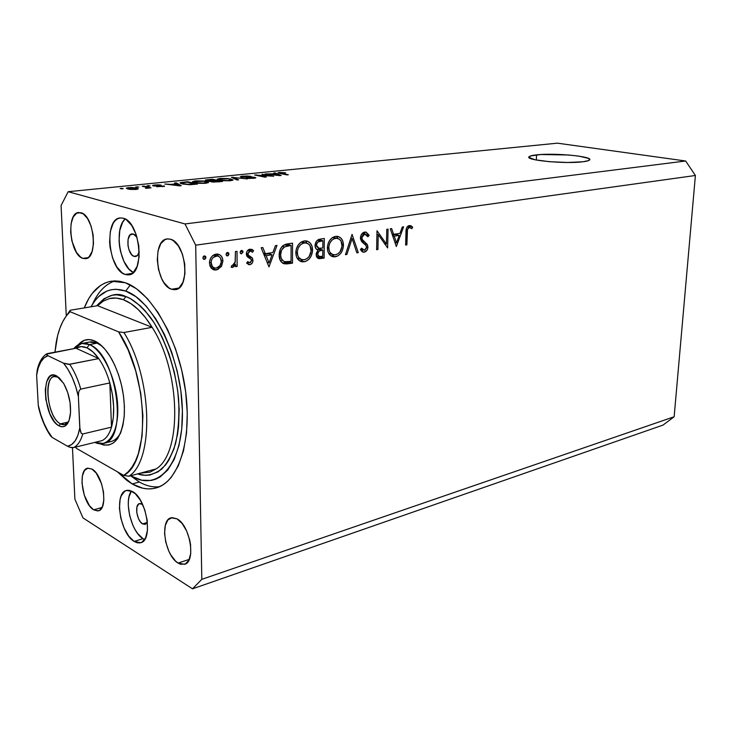 <?xml version="1.0" encoding="UTF-8"?>
<svg xmlns="http://www.w3.org/2000/svg" width="732" height="732" viewBox="0 0 732 732"><rect width="100%" height="100%" fill="white"/><g stroke="black" fill="none" stroke-linecap="round" stroke-linejoin="round"><path stroke-width="1.1" d="M536.574 154.873C554.298 152.714 594.1 156.483 589.525 160.034C588.784 160.766 586.515 161.351 582.718 161.799L567.62 162.477L549.576 161.708L535.037 159.777L528.971 157.389L530.645 155.943L540.857 154.525L568.526 154.983L578.756 156.108L588.437 158.368L589.608 159.942L588.437 160.656L582.718 161.799C564.894 164.151 523.837 160.134 529.163 156.694C530.014 155.925 532.475 155.312 536.574 154.873L536.291 160.034L536.574 154.873M142.548 523.902L147.05 522.547L142.548 523.902L140.37 521.824L138.476 518.576L136.774 512.601L136.911 507.075L138.833 503.863L140.819 503.579L142.676 504.577L139.446 503.589C134.331 504.531 136.838 520.864 142.548 523.902L145.119 524.387L147.37 521.788L145.65 524.158L142.548 523.902M134.066 256.383L136.811 255.99L134.066 256.383L131.769 254.791L128.988 249.85L127.981 245.559L128.1 239.236L130.113 234.89L133.352 234.002L137.076 237.433L134.523 234.569L132.044 233.883C125.419 234.167 127.295 254.736 134.066 256.383L135.493 256.52C137.25 256.2 138.504 254.626 139.254 251.799L137.323 255.578L134.066 256.383M125.126 274.454L132.346 273.365L125.126 274.454L122.244 272.917L116.846 266.96L112.591 257.993L110.084 247.334L109.608 241.844L110.312 231.559L113.112 223.434L115.199 220.597L117.642 218.731L120.35 217.916L123.223 218.209C140.187 221.549 145.284 274.171 128.887 274.848L125.126 274.454C108.345 269.952 103.679 218.648 120.185 217.935L123.223 218.209L126.16 219.6L131.733 225.447L136.17 234.606L138.778 245.641L139.117 256.776L137.159 266.256L133.242 272.615L130.735 274.308L127.99 274.921L125.126 274.454M143.015 538.679L144.652 539.539L143.015 538.679L134.148 541.415L143.015 538.679C131.293 532.118 123.671 500.706 131.431 490.998L129.015 496.827L128.393 500.972L128.292 505.602L129.665 515.593L132.922 525.356L135.118 529.693L137.598 533.454L143.015 538.679M132.455 491.529C146.72 498.547 153.409 540.362 140.718 542.714L134.148 541.415L128.74 536.144L124.074 527.992L120.817 518.183L119.426 508.136L120.121 499.325L121.238 495.802L124.806 491.19L127.139 490.294L129.72 490.403L135.246 493.633L140.535 500.441L144.735 509.801L147.187 520.251L147.489 530.105L145.613 537.828L141.871 542.229L139.483 542.961L136.875 542.687L134.148 541.415C119.957 533.482 113.78 492.755 126.49 490.44L132.455 491.529M132.208 483.953L139.318 482.004L132.208 483.953L126.938 480.467L117.367 471.774L132.208 483.953C140.416 488.665 148.331 490.01 155.962 487.979C178.773 482.141 192.653 439.292 185.214 388.527C177.958 337.772 150.819 291.363 125.41 282.772L136.518 288.774L147.562 298.802L158.066 312.546L167.546 329.482L175.543 348.917L181.673 369.971L185.644 391.684L187.282 413.058L186.523 433.124L183.458 450.994L178.26 465.936L171.224 477.401L167.125 481.702L162.696 485.014L158.002 487.32L153.08 488.61L147.992 488.903L142.777 488.207L132.208 483.953M178.086 563.073L189.268 559.385L178.086 563.073L175.524 561.041L170.757 554.847L168.735 550.912L165.771 542.119L164.572 533.18L165.322 525.384L167.93 519.903L172.038 517.597L177.034 518.851C190.146 525.384 196.167 561.828 184.592 564.29L178.086 563.073C165.02 555.817 159.43 520.205 171.041 517.798L177.034 518.851L182.158 523.536L186.623 530.965L189.707 539.996L190.558 544.663L190.741 553.392L188.902 560.181L185.342 563.988L180.639 564.271L178.086 563.073M171.572 289.25L178.855 288.06L171.572 289.25L168.863 287.841L163.84 282.451L161.699 278.682L158.551 269.715L157.27 259.942L158.048 250.802L160.784 243.637L165.112 239.547L167.674 238.888L170.382 239.208C186.138 242.502 190.595 288.701 175.378 289.625L171.572 289.25C155.962 285.041 151.89 239.84 167.198 238.934L170.382 239.208L173.127 240.508L178.306 245.815L182.387 254.041L184.72 263.877L184.931 273.768L182.991 282.159L179.239 287.74L176.86 289.213L174.271 289.716L171.572 289.25M82.899 258.378L88.069 257.664L82.899 258.378L80.666 257.17L76.448 252.403L71.873 240.91L70.638 232.017L71.096 223.644L73.2 217.02L76.65 213.168L80.95 212.719C94.117 215.382 98.344 258.332 85.589 258.671L82.899 258.378C69.851 254.956 65.88 212.893 78.699 212.5L83.21 213.826L87.538 218.529L91.024 225.914L93.11 234.807L93.476 243.829L92.067 251.543L89.121 256.758L87.209 258.176L82.899 258.378M93.669 509.847L102.023 507.477L93.669 509.847L89.441 505.693L84.29 495.262L81.984 482.964L82.442 475.718L84.482 470.511L87.803 468.16L91.921 469.047C103.166 474.565 108.501 509.216 98.399 510.817L93.669 509.847C82.46 503.717 77.446 469.816 87.556 468.215L91.921 469.047L96.212 473.092L101.528 483.669L103.505 492.124L103.834 500.166L102.462 506.544L99.625 510.268L97.795 510.945L93.669 509.847M195.682 245.183L201.812 579.332L674.145 416.764L695.4 175.488L195.682 245.183L185.013 223.946L685.655 161.003L557.418 143.17L68.168 191.702L185.013 223.946L68.168 191.702L61.085 205.527L66.246 315.428L61.085 205.527L68.168 191.702L557.418 143.17L685.655 161.003L185.013 223.946L195.682 245.183L695.4 175.488L685.655 161.003L695.4 175.488L674.145 416.764L201.812 579.332L195.682 245.183M386.459 244.104L386.789 229.317L388.07 229.125L387.64 247.928L378.234 234.606L377.913 249.484L376.623 249.694L377.017 230.754L386.459 244.104L377.017 230.754L376.623 249.694L377.913 249.484L378.234 234.606L387.64 247.928L388.07 229.125L386.789 229.317L386.459 244.104L384.382 243.591L386.459 244.104M360.409 237.882L361.279 234.707L363.914 232.273L366.146 232.163L368.754 234.826L369.102 235.585L367.848 236.738L366.595 234.762L364.152 234.167L362.688 235.182L361.764 237.296L362.386 239.748L367.656 245.293L367.867 248.047L366.823 250.518L363.658 252.192L362.011 251.579L360.4 249.548L361.617 248.194L362.798 249.694L364.838 250.088L366.586 247.947L366.082 245.577L361.507 241.304L360.473 238.861L360.409 237.882L363.777 243.527L367.19 244.378L362.23 239.51L361.736 237.708L364.682 234.039L367.848 236.738L369.102 235.585L365.652 232.053L364.719 232.071C362.212 232.685 360.775 234.624 360.409 237.882M352.083 234.414L358.268 252.622L356.841 252.851L352.119 238.495L346.895 254.443L345.449 254.672L352.083 234.414L345.449 254.672L346.895 254.443L352.119 238.495L356.841 252.851L358.268 252.622L352.083 234.414M335.558 236.345L338.632 236.61L341.204 238.44L342.924 241.459L343.409 246.272L342.494 250.216L340.526 253.629L337.763 255.962L333.856 256.859L331.596 256.264L329.684 254.782L327.927 251.717L327.424 246.812L328.348 242.823L329.803 240.188L332.447 237.543L335.558 236.345C330.626 237.653 327.899 241.487 327.378 247.828C327.552 252.943 329.565 255.935 333.417 256.813L335.439 256.767C340.288 255.358 342.96 251.524 343.454 245.275L342.091 244.927L343.454 245.275C343.281 240.206 341.268 237.223 337.415 236.317L335.558 236.345M304.274 240.929L307.486 241.194L310.185 243.051L311.997 246.126L312.537 251.03L311.201 255.999L308.931 259.256L305.93 261.297L302.645 261.855L300.294 261.251L298.29 259.75L296.433 256.63L295.874 251.634L296.451 248.551L298.299 244.863L301.044 242.164L304.274 240.929C299.141 242.283 296.332 246.19 295.829 252.668C296.039 257.847 298.144 260.885 302.124 261.8L304.302 261.754C309.343 260.299 312.107 256.383 312.582 250.005L311.146 249.621L312.582 250.005C312.363 244.872 310.267 241.844 306.278 240.901L304.274 240.929M277.016 245.44L268.973 266.896L261.168 247.773L262.815 247.526L265.323 253.693L272.88 252.549L275.397 245.678L277.016 245.44L275.397 245.678L272.88 252.549L265.323 253.693L262.815 247.526L261.168 247.773L268.973 266.896L277.016 245.44M204.347 255.843L205.619 256.447L205.866 257.737L205.244 258.954L204.118 259.375L202.993 258.488L203.295 256.52L204.347 255.843L202.874 257.829L204.008 259.366L205.884 257.38L203.249 256.584L205.884 257.38L204.347 255.843M222.931 260.995L221.622 266.036L217.706 269.586L213.607 269.76L211.328 268.214L209.947 265.899L209.471 262.248L210.514 258.442L212.344 255.953L214.778 254.443L218.703 254.278L220.908 255.688L222.4 258.039L222.931 260.995C222.702 257.17 221.027 254.873 217.898 254.105L216.105 254.123C211.987 255.148 209.773 258.112 209.453 263.035L211.328 268.214L214.485 269.971L216.324 269.952L221.229 266.668L219.573 266.155L221.229 266.668L222.931 260.995L221.302 260.5L222.931 260.995M227.469 252.448L228.512 252.815L228.96 253.977L228.329 255.514L227.222 255.935L226.051 254.745L226.444 253.116L227.469 252.448L226.023 254.407L227.13 255.925L228.96 253.977L226.371 253.217L228.96 253.977L227.469 252.448M235.448 251.552L237.012 251.323L237.15 266.43L235.594 266.677L235.576 264.453L233.901 266.768L231.779 267.39L231.129 267.116L231.971 265.377L233.718 265.048L235.128 262.468L235.448 251.552L235.265 261.873L231.129 267.116L232.492 267.427L235.576 264.453L235.594 266.677L237.15 266.43L237.012 251.323L235.448 251.552M241.569 250.381L242.768 250.975L242.997 252.238L241.313 253.839L240.252 252.97L240.553 251.039L241.569 250.381L240.142 252.32L241.231 253.83L243.015 251.9L240.471 251.158L243.015 251.9L241.569 250.381M252.97 260.299L252.448 262.651L250.481 264.545L248.926 264.673L246.638 263.081L247.672 261.626L250.161 262.788L251.415 260.995L251.012 259.311L247.434 256.85L246.391 254.654L246.94 251.506L249.273 249.328L251.973 249.392L253.574 250.655L252.567 252.201L250.792 251.003L249.273 251.268L247.901 253.482L248.523 255.322L252.174 257.783L252.97 260.299L252.394 258.085L248.322 255.102L247.892 253.73L250.079 250.985L252.567 252.201L253.574 250.655L249.987 249.145C247.755 249.694 246.538 251.323 246.355 254.041L246.949 256.273L251.012 259.311L251.442 260.61L249.841 262.87L247.672 261.626L246.638 263.081L249.85 264.71C251.817 264.17 252.86 262.706 252.97 260.299L251.286 259.805L252.97 260.299M279.139 254.965L280.393 248.981L282.717 245.806L285.864 244.241L292.544 243.161L292.498 263.136L286.633 263.95L282.945 263.319L280.338 260.592L279.139 254.965C279.121 259.531 280.768 262.459 284.071 263.758L292.498 263.136L292.544 243.161L287.511 243.902C282.25 244.753 279.459 248.441 279.139 254.965M320.076 239.117L324.294 238.495L324.111 258.085L319.317 258.68L317.67 258.122L316.544 256.603L316.288 253.245L318.008 250.033L315.821 248.514L315.025 245.458L316.581 241.075L320.076 239.117C317.112 239.648 315.428 241.77 315.025 245.458C315.108 247.983 316.096 249.502 318.008 250.033L316.169 254.498C316.242 256.868 317.176 258.25 318.978 258.643L324.111 258.085L324.294 238.495L320.076 239.117M403.634 226.838L396.332 246.538L390.266 228.805L391.647 228.604L393.596 234.313L399.983 233.352L402.261 227.039L403.634 226.838L402.261 227.039L399.983 233.352L393.596 234.313L391.647 228.604L390.266 228.805L396.332 246.538L403.634 226.838M409.261 227.442L407.486 229.427L406.882 244.854L405.638 245.055L406.544 228.027L407.751 226.261L409.389 225.52L411.192 225.877L412.656 227.176L411.887 228.713L409.261 227.442L411.887 228.713L412.656 227.176L409.389 225.52C406.836 226.527 405.702 228.86 405.976 232.52L405.638 245.055L406.882 244.854L407.212 232.52L405.986 232.236L407.212 232.52C406.955 230.058 407.642 228.366 409.261 227.442L407.129 226.957L409.261 227.442M74.884 499.132L72.468 447.7L74.884 499.132L82.954 517.89L192.516 588.83L82.954 517.89L74.884 499.132M270.172 175.945L262.01 174.253L273.722 176.238L258.131 175.277L266.32 176.998L264.865 177.144L254.617 174.994L270.172 175.945L254.617 174.994L264.865 177.144L266.32 176.998L258.131 175.277L273.722 176.238L262.01 174.253L270.172 175.945M241.322 177.217L240.343 176.769L241.322 176.339L247.224 175.991L251.003 176.385L243.902 176.394L242.319 176.686L242.768 177.062L252.54 177.053L255.852 177.757L249.612 178.489L246.135 178.132L252.33 178.096L253.83 177.821L253.08 177.409L241.322 177.217L251.872 177.29L253.894 177.775L252.33 178.096L246.135 178.132L253.583 178.343L255.788 177.867L254.873 177.327L242.246 176.732L251.003 176.385L242.85 176.128L240.407 176.641L241.322 177.217M237.049 179.999L231.44 177.318L247.443 178.928L233.471 177.492L238.614 179.834L237.049 179.999L238.614 179.834L233.471 177.492L247.443 178.928L231.44 177.318L237.049 179.999M219.957 178.425L227.945 178.517L233.087 179.88L229.647 180.786L222.519 180.667L217.303 179.45L219.957 178.425L217.184 179.203L219.307 180.154L230.333 180.722L232.977 180.109L230.745 178.956L219.957 178.425M195.371 180.895L203.496 180.987L208.556 182.378L204.942 183.32L197.695 183.192L192.543 181.948L195.371 180.895L192.452 181.692L194.492 182.671L205.646 183.256L208.437 182.597L206.287 181.435L195.371 180.895M176.202 183.851L174.6 183.018L176.256 182.854L181.262 185.708L179.688 185.864L164.801 184.006L170.785 184.4L176.202 183.851L170.785 184.4L164.801 184.006L179.688 185.864L181.262 185.708L176.256 182.854L174.6 183.018L176.202 183.851M121.512 188.838L120.14 188.49L123.214 188.664L121.512 188.838L123.214 188.664L121.841 188.316L120.14 188.49L121.512 188.838M127.761 188.993L126.362 188.069L130.973 187.465L136.097 187.895L138.302 188.774L135.649 189.469L130.131 189.414L127.761 188.993L135.914 189.442L138.211 188.911L136.783 188.051L128.603 187.593L126.288 188.124L127.761 188.993M137.159 187.264L135.777 186.916L138.833 187.09L135.777 186.916L137.159 187.264M145.915 187.182L142.246 186.267L143.911 186.102L151.012 187.859L145.54 188.325L147.187 187.685L145.915 187.182L147.159 187.74L145.54 188.325L151.012 187.859L143.911 186.102L142.246 186.267L145.915 187.182M148.404 186.129L147.013 185.791L148.66 185.626L150.06 185.965L148.404 186.129L150.06 185.965L148.66 185.626L147.013 185.791L148.404 186.129M153.299 185.901L152.567 185.516L153.537 185.141L158.24 184.83L161.077 185.114L154.772 185.699L164.581 186.175L157.106 186.724L162.458 186.084L153.299 185.901L162.458 186.084L156.556 186.633L164.526 186.294L154.772 185.699L161.077 185.114L154.891 184.958L152.631 185.425L153.299 185.901M182.268 183.933L180.255 183.247L180.411 182.616L187.557 181.719L197.558 184.034L189.35 184.711L182.268 183.933L190.631 184.684L197.558 184.034L187.557 181.719L180.118 182.771L182.268 183.933M206.287 180.804L205.198 180.346L205.875 179.953L212.381 179.23L222.482 181.49L213.433 182.076L206.287 180.804L210.798 181.152L211.255 181.801L222.482 181.49L212.381 179.23L205.253 180.182L206.287 180.804M275.58 173.823L273.713 173.072L275.186 172.926L281.134 175.479L279.743 175.625L265.057 173.941L275.58 173.823L265.057 173.941L279.743 175.625L281.134 175.479L275.186 172.926L273.713 173.072L275.58 173.823M279.523 172.45L285.636 172.807L279.944 172.962L288.326 174.747L278.096 172.935L279.523 172.45L278.078 172.761L279.889 173.457L286.917 174.893L288.326 174.747L279.944 172.871L285.636 172.807L279.523 172.45L279.523 173.383L279.523 172.45M663 425.1L192.516 588.83L201.812 579.332L192.516 588.83L663 425.1L674.145 416.764L663 425.1M84.253 307.925L88.746 298.601L92.205 293.45L100.257 285.645L104.795 283.092L109.626 281.5L114.695 280.905L119.975 281.317L125.41 282.772L111.264 281.189C99.461 283.412 90.457 292.324 84.253 307.925M125.19 219.014C113.78 228.192 119.737 266.823 133.352 272.505L128.887 268.992L123.964 261.434L120.524 251.488L119.526 246.071L119.06 240.608L119.792 230.379L122.637 222.29L124.742 219.463M121.86 188.801L121.841 188.316L121.86 188.801M136.82 189.332L136.783 188.051L136.82 189.332M135.1 188.225L136.225 188.865L134.953 189.524L129.39 188.801L129.408 189.323L128.292 188.161L134.112 188.014L128.228 188.316L133.288 189.259L136.033 188.975L135.1 188.225M137.47 187.236L137.451 186.751L137.47 187.236M143.92 186.687L143.911 186.102L143.92 186.687M148.678 186.102L148.66 185.626L148.678 186.102M163.959 186.514L163.95 185.882L163.959 186.514M176.293 184.235L176.256 182.854L176.293 184.235M176.833 184.18L179.441 185.837L172.478 184.967L176.833 184.18L172.468 184.62L179.431 185.535L176.833 184.18M187.575 182.25L187.557 181.719L187.575 182.25M187.145 182.149L194.804 184.318L189.753 184.711L183.878 183.778L183.888 184.263L182.058 183.146L182.076 183.888L182.012 182.872L187.145 182.149L182.094 182.817L183.878 183.778L188.819 184.382L194.794 183.924L187.145 182.149M206.305 182.067L206.287 181.435L206.305 182.067M204.722 181.591L206.543 182.497L204.457 183.348L199.031 183.311L196.094 182.515L196.103 182.982L194.456 181.646L203.176 181.307L197.622 181.079L194.373 181.81L197.777 182.826L203.157 183.073L206.534 182.506L204.722 181.591M212.39 179.724L212.381 179.23L212.39 179.724M210.807 181.673L210.798 181.152L210.807 181.673M216.727 180.703L219.756 181.765L212.646 182.012L212.097 181.307L216.727 180.703L212.71 180.722L212.07 181.371L219.756 181.38L216.727 180.703M212.024 179.642L215.556 180.822L207.833 181.051L207.614 180.127L212.024 179.642L207.156 180.392L210.121 180.868L215.547 180.438L212.024 179.642M230.754 179.532L230.745 178.956L230.754 179.532M229.226 179.111L231.111 180.008L229.134 180.822L220.872 180.447L219.17 179.148L227.67 178.828L222.189 178.608L219.088 179.322L222.555 180.31L227.862 180.557L231.12 179.999L229.226 179.111M232.986 178.059L232.977 177.162L232.986 178.059M233.471 178.288L233.471 177.492L233.471 178.288M234.441 178.745L234.432 177.894L234.441 178.745M254.873 178.169L254.873 177.327L254.873 178.169M256.173 175.323L256.163 174.838L256.173 175.323M275.186 173.667L275.186 172.926L275.186 173.667M276.321 174.115L279.359 175.579L272.469 174.792L276.321 174.115L272.469 174.509L279.359 175.332L276.321 174.115M280.027 173.484L280.027 172.999L280.027 173.484M203.368 259.046L204.411 259.366L203.368 259.046M215.098 268.104L212.856 268.873L216.324 269.952L212.115 268.946L215.098 268.104M216.773 254.059L218.63 256.346L216.773 254.059M215.171 255.312L214.632 255.102M212.335 267.052L211.832 267.043M210.853 266.851L213.854 267.738M216.306 268.077L214.979 268.095C212.564 267.5 211.255 265.734 211.063 262.779L209.462 262.285L211.063 262.779C211.31 259.046 212.994 256.786 216.132 256.008L213.332 255.166L217.431 255.99C219.856 256.529 221.165 258.268 221.339 261.223C221.101 264.938 219.417 267.226 216.306 268.077L219.902 265.725L221.329 261.818L220.451 258.003L219.014 256.548L217.139 255.962L213.268 257.399L211.868 259.284L211.081 262.184L212.289 266.457L214.32 267.93L216.306 268.077M226.536 255.642L227.515 255.925L226.536 255.642M235.585 265.954L237.15 266.43L235.585 265.954M234.478 264.124L235.576 264.453L234.478 264.124M231.175 267.024L232.492 267.427L231.175 267.024M240.654 253.556L241.597 253.83L240.654 253.556M249.667 249.209L253.574 250.655L250.051 249.658L249.42 250.618L249.667 249.209M247.773 250.326L250.079 250.985L247.773 250.326M246.391 253.299L247.892 253.73L246.391 253.299M246.382 254.544L248.322 255.102L246.382 254.544M246.51 255.239L250.225 256.365L246.711 255.349L248.88 257.06L252.394 258.085L248.88 257.06L249.31 258.085L247.892 256.054M248.313 262.55L247.013 263.483L248.313 262.55M247.535 255.807L246.711 255.349M263.355 253.135L265.323 253.693L263.355 253.135M270.373 252.933L269.934 254.141L270.373 252.933M263.895 254.452L268.543 253.748L263.895 254.452M269.083 262.944L266.119 255.66L264.161 255.102L266.119 255.66L272.075 254.745L268.543 253.748L272.075 254.745L269.083 262.944L267.125 262.367L269.083 262.944L272.075 254.745L266.119 255.66L269.083 262.944M288.975 243.683L288.975 244.863L288.975 243.683M283.083 262.934L288.948 262.129L288.948 261.644L292.498 263.136L288.948 262.129L285.681 262.642L289.232 263.657L285.681 262.642L282.342 262.953M280.896 260.601L281.372 260.72M285.663 244.753L289.222 245.714L291.089 245.43L287.52 244.479L285.663 244.753L287.52 244.479L291.089 245.43L291.052 261.324L284.922 261.736C282.067 260.876 280.63 258.542 280.612 254.745C280.612 251.213 281.93 248.606 284.556 246.913L289.222 245.714L284.501 244.936M280.612 254.745L279.148 254.333L280.612 254.745L281.198 258.332L283.522 261.214L286.148 261.855L291.052 261.324L291.089 245.43L284.556 246.913L282.213 246.281L284.556 246.913L281.582 250.134L280.612 254.745M302.362 260.299L300.742 260.757L304.302 261.754L299.598 260.857L301.557 260.583M305.125 240.846L306.607 242.109M301.419 241.953L302.728 242.054M303.359 242.219L301.364 241.953M300.01 258.817L299.342 258.808M297.485 258.323L301.2 259.384M304.238 259.741L302.572 259.769C299.26 259.11 297.494 256.667 297.274 252.448L295.847 252.064L297.274 252.448C297.723 247.151 300.074 243.985 304.329 242.96L301.108 242.118L305.994 242.942C309.243 243.655 310.963 246.089 311.164 250.234C310.716 255.441 308.41 258.606 304.238 259.741L306.864 258.689L309.114 256.539L311.127 251.067L310.029 245.732L308.337 243.893L305.656 242.905L302.975 243.308L300.44 244.881L298.217 248.002L297.311 251.607L297.787 255.651L298.857 257.609L301.611 259.54L304.238 259.741M320.689 239.025L320.68 240.151L320.689 239.025M320.607 248.331L320.598 249.447L320.607 248.331M320.534 256.648L324.111 258.085L320.534 257.106L317.505 257.591L321.083 258.57L317.157 257.637L320.534 256.648M317.697 240.032L319.289 239.794L317.697 240.032M318.274 249.228L322.794 250.033L322.739 256.301L319.39 256.648L317.569 254.242C318.118 251.543 319.545 250.188 321.86 250.179L317.569 249.356M317.569 254.242L316.197 253.867L317.569 254.242L318.896 256.529L322.739 256.301L322.794 250.033L319.216 249.081L322.794 250.033L319.06 251.14L317.569 254.242M322.812 248.02L318.969 248.377L316.434 245.247L315.053 244.881L316.434 245.247C317.011 242.438 318.493 241.029 320.89 241.02L317.532 240.151L320.89 241.02L322.885 240.718L319.289 239.794L322.885 240.718L322.812 248.02L322.885 240.718L317.981 242.027L316.553 244.314L316.627 246.483L318.484 248.276L322.812 248.02M333.408 255.367L331.852 255.807L335.439 256.767L330.974 255.898L332.639 255.633M336.162 236.28L337.598 237.534M334.487 237.635L333.883 237.47M331.157 253.903L330.516 253.885M328.741 253.409L332.648 254.498M335.393 254.791L333.838 254.818C330.644 254.178 328.952 251.781 328.769 247.626L327.396 247.27L328.769 247.626C329.235 242.429 331.505 239.327 335.585 238.339L332.438 237.543L337.132 238.312C340.27 239.007 341.926 241.395 342.091 245.485C341.634 250.591 339.401 253.693 335.393 254.791L337.919 253.766L340.087 251.662L342.054 246.309L341.039 241.075L339.428 239.263L336.866 238.284L334.286 238.669L331.852 240.215L329.702 243.262L328.805 246.794L329.235 250.765L330.251 252.686L332.877 254.58L335.393 254.791M356.63 252.201L358.268 252.622L356.63 252.201M350.848 238.175L352.119 238.495L350.848 238.175M345.632 254.114L346.895 254.443L345.632 254.114M364.005 232.236L365.158 234.011L364.005 232.236M366.842 235.045L369.102 235.585L366.842 235.045M362.212 233.435L364.682 234.039L362.212 233.435M360.437 237.397L361.736 237.708L360.437 237.397M360.519 239.09L362.23 239.51L360.519 239.09M361.526 241.331L364.829 242.155L361.526 241.331M361.956 241.862L363.365 243.198L361.956 241.862M367.949 247.142L367.19 244.378L363.767 243.518L365.716 245.119L366.641 247.434L364.445 250.179L361.617 248.194L360.4 249.548L363.411 252.174L364.262 252.156C366.439 251.616 367.665 249.951 367.949 247.142L366.586 246.803L367.949 247.142M362.916 249.951L361.425 251.012L362.916 249.951M362.001 251.57L364.262 252.156L362.001 251.57M376.943 234.295L378.234 234.606L376.943 234.295M376.632 249.164L377.913 249.484L376.632 249.164M392.023 233.947L393.596 234.313L392.023 233.947M397.174 233.773L396.799 234.789L397.174 233.773M392.389 234.999L395.609 234.515L392.389 234.999M396.524 242.896L394.219 236.134L392.645 235.759L394.219 236.134L399.251 235.375L395.609 234.515L399.251 235.375L396.524 242.896L394.951 242.512L396.524 242.896L399.251 235.375L394.219 236.134L396.524 242.896M405.647 244.561L406.882 244.854L405.647 244.561M408.474 225.795L412.656 227.176L409.005 226.353L408.584 227.185L409.005 226.353L408.474 225.795M106.954 441.853C112.6 442.348 117.202 439.255 120.743 432.594C118.136 437.59 114.851 440.591 110.898 441.588L103.331 443.455L94.812 442.403C108.052 448.78 119.078 432.109 117.687 405.528C116.48 379.02 102.947 350.271 89.423 344.58C83.302 342.027 78.114 343.372 73.859 348.615L81.719 343.482L89.423 344.58L98.143 342.942L97.127 343.134L94.455 340.865C100.86 343.775 106.817 350.244 112.325 360.272C121.146 377.648 125.126 396.058 124.266 415.529C121.494 439.227 113.341 448.634 99.799 443.748L103.862 445.083L108.848 445.019L113.433 442.915L117.413 438.834L120.634 432.887L122.93 425.292L124.211 416.334L124.403 406.37L123.488 395.82L121.503 385.123L118.538 374.72L114.704 365.058L110.175 356.539L105.152 349.503L99.836 344.214L94.455 340.865L102.068 346.19L97.127 343.134L98.143 342.942L89.423 344.58C116.836 353.959 128.722 440.646 103.331 443.455M149.785 472.222L156.136 468.901C182.213 453.236 180.831 371.582 152.137 327.314C143.106 312.839 133.544 303.643 123.47 299.736L125.877 296.57C132.611 298.83 140.59 305.482 149.813 316.535C162.138 332.914 174.975 363.786 178.571 398.391C179.45 415.309 178.443 430.389 175.552 443.647C171.755 455.103 167.106 463.612 161.589 469.194C152.988 475.132 144.991 476.697 137.589 473.888L145.485 475.361L149.886 475.031L158.194 471.765L165.524 465.03L168.717 460.419L173.969 448.862L177.501 434.57L178.562 426.564L179.175 409.252L177.739 390.842L174.317 372.149L169.055 354.023L162.184 337.269L154.049 322.62L145.009 310.679L140.279 305.875L130.662 298.793L125.877 296.57L116.58 294.804L112.17 295.243L103.999 298.702L96.542 305.875C106.89 294.978 116.672 291.876 125.877 296.57L123.47 299.736C118.538 297.897 113.853 297.503 109.416 298.574L103.166 301.154L97.576 305.702L152.137 327.314L123.928 332.52C152.476 377.657 154.406 460.602 128.887 476.23L156.136 468.901C182.213 453.236 180.831 371.582 152.137 327.314L145.366 317.514L138.192 309.535L130.836 303.579L123.47 299.736L116.306 298.061L109.498 298.555L103.203 301.136L97.576 305.702L152.137 327.314L123.928 332.52L118.611 331.88L70.052 311.686L66.145 316.123L62.751 321.659L59.905 328.192L57.636 335.622L54.955 352.174L56.117 342.905C58.551 328.732 63.19 318.329 70.052 311.686L70.181 310.258L97.576 305.702L70.181 310.258L63.995 319.399L70.181 310.258L70.052 311.686L118.611 331.88C148.505 375.827 150.609 462.386 123.726 475.407L128.118 471.866L132.071 467.034L135.502 460.95L138.348 453.703L142.072 436.171L142.896 415.538L140.727 393.212L135.676 370.776L128.118 349.841L118.611 331.88L123.928 332.52C152.476 377.657 154.406 460.602 128.887 476.23L123.726 475.407L128.887 476.23L156.136 468.901L149.95 472.158L140.361 473.147M139.318 482.004L130.561 475.782L139.318 482.004C146.199 485.911 152.924 487.485 159.494 486.707C152.924 487.485 146.199 485.911 139.318 482.004M115.006 280.896C105.554 284.034 98.079 291.766 92.58 304.082C98.079 291.766 105.554 284.034 115.006 280.896M125.684 291.062L130.342 284.94L125.684 291.062L135.896 296.661L146.025 305.949L155.651 318.603L164.316 334.167L171.636 351.991L177.245 371.28L180.886 391.172L182.396 410.762L181.728 429.172L178.947 445.596L174.225 459.367L167.793 469.971L159.997 477.054L155.687 479.222L151.167 480.467L141.688 480.183L131.943 476.34C158.405 492.215 183.631 463.502 182.396 410.762C181.554 358.177 153.253 300.248 125.684 291.062C111.127 286.386 99.552 291.638 90.978 306.8L95.041 300.587L98.61 296.625L106.698 291.171L111.145 289.753L115.83 289.25L125.684 291.062M75.643 447.087L76.348 448.323L123.726 475.407L76.348 448.323L75.643 447.087M78.379 344.68L84.336 340.298L89.222 339.557L94.455 340.865C88.188 338.285 82.826 339.557 78.388 344.68M81.719 343.482L89.377 342.054L97.127 343.134C92.955 341.35 89.139 341.46 85.681 343.445M60.481 423.846C63.821 425.594 66.575 424.761 68.753 421.348L64.755 424.624L60.481 423.846L68.286 422.062L60.481 423.846C47.919 417.99 42.639 377.822 54.369 376.568L58.176 377.2L56.501 375.855L63.574 383.293C68.964 393.084 71.224 403.552 70.364 414.696C68.762 424.816 64.965 428.531 58.99 425.841L60.481 423.846L58.99 425.841L56.52 424.002L54.113 421.303L49.822 413.763L45.805 399.352L45.293 389.726L46.665 381.738L49.73 376.596L51.771 375.36L54.058 375.104L59.008 377.575L63.812 383.687L67.71 392.517L70.08 402.673L70.546 412.555L69.046 420.598L65.825 425.567L63.739 426.646L61.424 426.738L58.99 425.841C43.124 418.192 40.352 366.897 56.501 375.855L58.176 377.2C43.069 368.8 45.631 416.728 60.481 423.846M86.962 347.828L89.423 344.58L86.962 347.828L81.188 346.593L75.954 348.222C79.266 346.199 82.936 346.062 86.962 347.828C91.006 349.667 94.931 353.254 98.738 358.589L92.937 351.891L86.962 347.828M37.469 369.486L36.627 375.26C38.302 364.234 42.081 357.719 47.973 355.706L46.482 354.718L46.326 354.151L47.306 353.62L75.954 348.222L98.738 358.589C103.358 365.195 107.055 373.302 109.837 382.928L111.511 427.131L113.323 417.643L113.652 406.635L112.472 394.804L109.837 382.928C114.338 399.782 114.897 414.513 111.511 427.131C109.388 434.113 106.231 438.614 102.041 440.627L98.033 441.606L102.041 440.627C106.231 438.614 109.388 434.113 111.511 427.131L82.762 433.975L81.197 433.271L79.788 427.836L78.379 396.561L78.626 392.508L79.285 390.504L80.758 389.095L109.837 382.928L111.511 427.131L82.762 433.975C80.73 441.048 77.674 445.587 73.584 447.591L102.041 440.627L73.584 447.591C77.674 445.587 80.73 441.048 82.762 433.975L81.197 433.271L79.971 429.785L78.379 396.561L75.744 386.734L72.267 377.602L68.131 369.623L63.528 363.173L47.973 355.706L46.326 354.151L75.954 348.222L98.738 358.589L68.634 364.408L63.528 363.173L47.973 355.706L44.012 357.93L40.708 362.084L38.22 367.949L36.627 375.26L38.256 405.171L38.997 409.17C41.697 419.601 45.54 428.495 50.526 435.86L52.182 437.434L67.527 446.264L69.906 447.289L73.584 447.591L71.489 447.636M50.545 435.586L52.182 437.434L67.527 446.264L71.663 444.562L75.195 440.81L77.958 435.156L79.788 427.836C77.738 438.962 73.648 445.102 67.527 446.264L69.952 447.307M46.418 353.995C41.971 357.088 38.897 362.459 37.195 370.108L36.627 375.26L38.256 405.171L40.718 414.477L43.957 423.206L47.827 430.974L52.182 437.434C45.869 429.199 41.23 418.448 38.256 405.171L38.86 408.813M109.837 382.928C107.055 373.302 103.358 365.195 98.738 358.589L69.696 364.307C74.271 371.042 77.958 379.304 80.758 389.095L109.837 382.928M69.696 364.307L63.528 363.173C70.226 371.307 75.167 382.433 78.379 396.561L78.626 392.508L79.285 390.504L80.758 389.095C77.958 379.304 74.271 371.042 69.696 364.307M136.225 188.865L136.234 189.405M128.301 188.399L128.32 189.121M147.159 187.74L147.169 188.289M154.489 185.599L154.507 186.102M162.66 186.248L162.669 186.715M182.021 183.11L182.03 183.878M206.543 182.497L206.552 183.146M194.465 181.957L194.483 182.671M212.106 181.417L212.106 181.948M207.183 180.411L207.193 180.969M231.111 180.008L231.12 180.63M219.17 179.441L219.179 180.127M242.246 176.879L242.255 177.373M253.894 177.775L253.894 178.315M279.944 172.953L279.944 173.466M214.485 269.971L213.012 269.513M217.431 255.99L213.954 254.946M231.98 267.427L231.349 267.235M249.136 264.71L248.404 264.499M248.962 262.742L247.242 262.23M250.673 250.975L247.901 250.188M284.73 263.895L283.284 263.483M302.124 261.8L300.468 261.333M305.994 242.942L302.417 241.999M318.978 258.643L318.21 258.433M318.731 256.465L316.297 255.807M333.417 256.813L331.925 256.41M337.132 238.312L333.527 237.406M365.241 234.03L362.322 233.325M363.411 252.174L362.761 252M363.411 250.079L360.574 249.356M409.673 227.432L407.184 226.874"/></g></svg>
